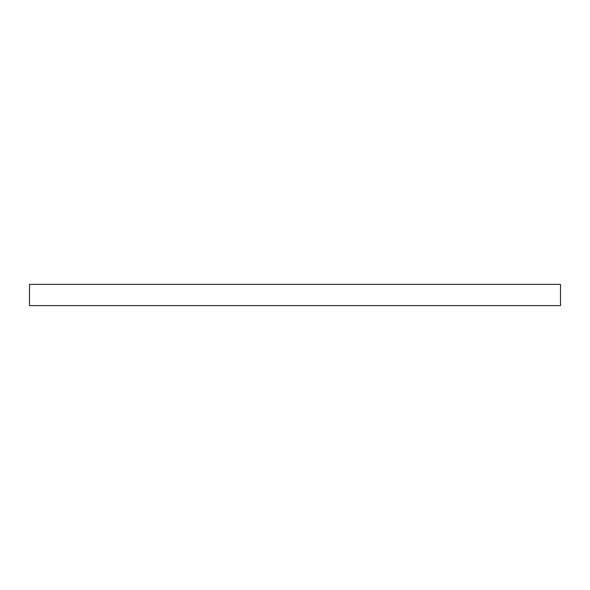 <?xml version="1.0" encoding="UTF-8"?>
<svg xmlns="http://www.w3.org/2000/svg" width="590" height="590" viewBox="0 0 590 590"><rect width="100%" height="100%" fill="white"/><g stroke="black" fill="none" stroke-linecap="round" stroke-linejoin="round"><path stroke-width="0.89" d="M29.5 284.38L29.5 305.62L560.5 305.62L560.5 284.38L29.5 284.38L29.5 305.62L560.5 305.62L560.5 284.38L29.5 284.38"/></g></svg>
